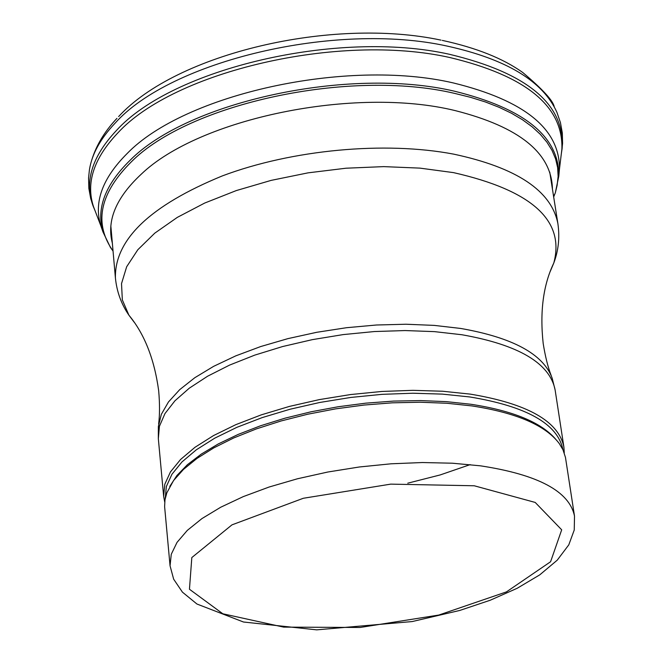 <?xml version="1.0" encoding="UTF-8"?>
<svg xmlns="http://www.w3.org/2000/svg" width="663" height="663" viewBox="0 0 663 663"><rect width="100%" height="100%" fill="white"/><g stroke="black" fill="none" stroke-linecap="round" stroke-linejoin="round"><path stroke-width="0.99" d="M561.312 153.94L561.893 149.158C563.326 106.246 525.908 75.681 449.638 57.482C338.851 32.636 173.681 71.355 117.55 133.238C93.74 158.449 85.726 182.922 93.508 206.674L95.232 211.174M561.893 149.158L559.448 169.148C559.953 129.128 524.582 100.395 453.335 82.941C346.625 58.062 184.389 94.113 127.014 153.659C102.467 178.206 93.698 202.14 100.718 225.47L93.508 206.665M553.68 196.961L555.337 192.784L558.801 176.109C559.274 136.827 524.549 108.533 454.619 91.237C349.152 66.341 187.778 101.563 129.973 160.396C105.044 184.869 96.06 208.762 103.03 232.067L110.431 247.415L113.041 251.062M552.436 189.096C551.707 153.045 519.286 126.873 455.174 110.597C355.045 86.041 199.157 118.354 141.144 174.294C116.091 197.657 106.486 220.605 112.345 243.13M170.051 565.796L164.615 506.623L164.979 499.827L166.811 492.882L173.557 480.551L183.51 469.379L197.002 458.406L213.826 447.865L233.716 437.961L256.291 428.928L281.129 420.955L307.723 414.226L335.536 408.88L363.962 405.06L392.405 402.822L420.267 402.226L446.953 403.27L471.923 405.922C516.485 412.809 545.608 425.356 559.29 443.58L562.995 449.829L565.464 457.404L574.506 516.137L574.249 530.002L568.788 544.853L557.235 560.177L539.748 574.862L517.206 588.272L490.305 600.206L459.824 610.432L412.171 621.562L316.715 629.85L243.478 622.01L196.936 604.018L182.424 592.142L173.656 579.189L170.051 565.796L171.261 554.285L177.021 542.392L187.306 530.392L201.975 518.565L220.771 507.203L243.313 496.595L269.095 487.032L297.505 478.761L327.837 472.015L359.313 466.984L391.112 463.793L422.414 462.534L452.406 463.213L480.344 465.816C538.107 474.584 569.5 491.358 574.506 516.137M164.706 501.974L163.645 496.289L164.789 484.297L170.432 471.94L180.551 459.5L195.013 447.276L213.561 435.558L235.821 424.66L261.288 414.856L289.358 406.427L319.342 399.607L350.462 394.568L381.913 391.452L412.892 390.333L442.594 391.236L470.266 394.12C527.524 403.626 558.743 421.295 563.906 447.144L564.254 452.912M556.845 112.18C542.881 81.126 506.292 59.09 447.094 46.07C335.362 21.382 170.151 60.946 114.848 123.434C100.403 138.741 91.942 154.114 89.464 169.571M561.404 153.203L562.125 148.537C565.075 104.381 527.441 72.938 449.216 54.233C337.857 29.379 172.247 68.463 116.257 130.677C91.925 156.683 84.218 181.828 93.135 206.127L94.966 210.478M555.337 192.784L557.127 185.358L558.13 176.433L557.633 167.59L555.602 158.888L552.03 150.402L546.925 142.189L540.287 134.299L532.149 126.815L522.543 119.788L511.513 113.265L499.131 107.323L485.473 101.994L470.622 97.345L454.685 93.4C349.815 68.546 189.046 103.436 131.224 161.946C100.486 192.626 93.897 221.55 111.467 248.724L113.008 250.672M460.636 328.442C512.814 337.575 543.32 354.141 552.155 378.142L555.122 389.952C549.826 363.241 518.756 344.843 461.92 334.749L434.464 331.633L405.01 330.555L374.305 331.55L343.136 334.6L312.306 339.647L282.612 346.542L254.824 355.095L229.613 365.081L207.594 376.219L189.245 388.22L174.957 400.775L164.971 413.563L159.427 426.292L158.333 438.674L158.358 426.491L161.333 414.342L168.46 401.977L179.681 389.67L194.831 377.695L213.652 366.332L235.763 355.865L260.7 346.55L287.908 338.627L316.732 332.296L346.5 327.713L376.493 325.003L405.971 324.232L434.24 325.392L460.636 328.442M470.166 464.622L440.191 474.932L407.762 483.186M134.382 322.475L128.92 315.198L122.34 299.916L121.52 283.623L126.666 266.75L137.813 249.752L154.811 233.127L177.303 217.389L204.718 203.044L236.31 190.571L271.126 180.386L308.088 172.844L346.028 168.211L383.703 166.62L419.928 168.12L453.55 172.629C531.792 190.38 565.207 220.514 553.787 263.029L550.257 271.407M158.639 423.947C159.8 414.806 159.808 403.709 158.664 390.631C154.338 359.014 144.426 333.87 128.92 315.198C121.337 304.226 116.829 291.828 115.412 278.004C114.575 239.542 150.219 205.505 222.345 175.902C292.043 149.664 384.838 141.012 453.691 154.139C516.759 167.606 551.5 190.787 557.898 223.671C559.862 237.429 558.495 250.548 553.787 263.029C543.262 284.899 539.732 311.693 543.179 343.417C545.235 356.379 547.928 367.153 551.26 375.739M474.244 485.772L535.207 502.438L561.694 529.82L550.588 561.743L506.408 591.91L438.79 615.057L360.084 627.471L283.665 627.123L222.834 613.781L189.452 589.241L191.822 557.558L231.984 524.847L303.331 498.269L390.739 484.131L474.244 485.772M169.778 486.443L176.872 475.545L187.422 464.688L201.312 454.072L218.326 443.912L238.199 434.406L260.567 425.77L285.024 418.171L311.08 411.781L338.229 406.742L365.91 403.145L393.573 401.082L420.64 400.585L446.564 401.654L470.846 404.256C512.756 410.687 541 422.29 555.569 439.08M165.228 498.435L166.347 486.543L171.932 474.277L181.969 461.937L196.331 449.796L214.754 438.16L236.865 427.337L262.167 417.607L290.054 409.237L319.839 402.458L350.768 397.444L382.021 394.344L412.809 393.225L442.32 394.112L469.827 396.963C526.778 406.386 557.807 423.93 562.895 449.613M442.296 40.393C476.341 47.786 503.184 58.51 522.85 72.574C542.641 89.29 553.099 100.685 554.21 106.743M116.953 118.354C103.76 132.31 95.008 147.41 90.707 163.653M89.389 170.043L88.569 177.982L88.867 188.491L90.74 198.726L94.187 208.58M557.028 112.627L560.459 122.672L562.315 132.99L562.58 143.382L561.702 151.172M100.718 225.47L103.03 232.067M559.448 169.148L558.801 176.109M110.431 247.415L111.467 248.724M554.641 194.309L553.622 196.579M441.019 40.136C331.956 16.865 176.416 53.388 118.619 116.597M557.898 223.671L549.751 172.098M115.412 278.004L110.845 225.992M563.906 447.144L555.122 389.952M163.645 496.289L158.333 438.674"/></g></svg>
